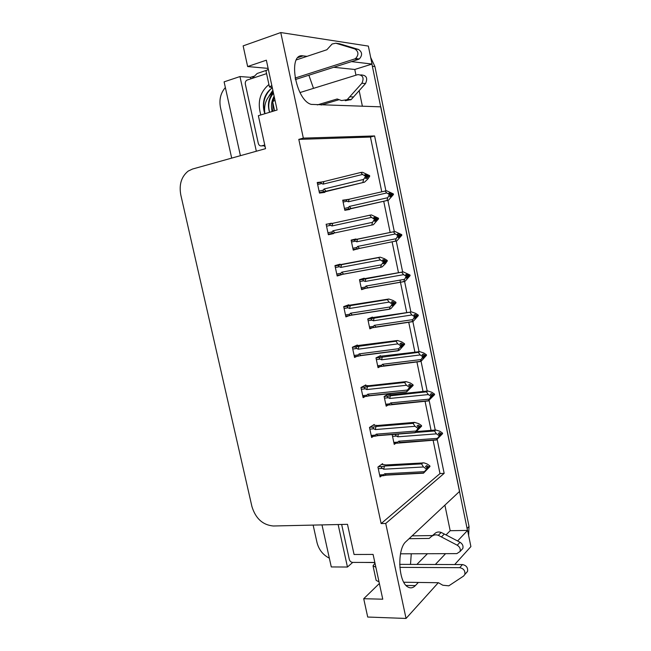 <?xml version="1.0" encoding="UTF-8"?>
<svg xmlns="http://www.w3.org/2000/svg" width="651" height="651" viewBox="0 0 651 651"><rect width="100%" height="100%" fill="white"/><g stroke="black" fill="none" stroke-linecap="round" stroke-linejoin="round"><path stroke-width="0.98" d="M411.269 553.781L410.504 564.409M313.505 88.357L308.875 75.223M307.036 56.352L303.057 55.88C287.327 52.576 295.505 100.579 311.3 104.396L380.802 106.845L459.59 491.391L406.021 541.559C396.874 548.785 398.176 582.254 407.941 587.007C410.529 588.488 413.003 588.024 415.362 585.599L418.349 582.442M444.893 505.152L450.183 530.711L467.589 530.41L470.901 546.588L454.691 564.547M385.905 190.833L374.594 135.945L303.333 138.118L280.76 32.55L368.352 46.091L372.03 64.058L351.467 61.617M355.967 75.199L354.779 69.47L372.03 64.058M362.395 106.284L359.173 90.684M250.863 78.82L250.537 77.323L253.548 76.33M321.993 524.893L331.286 566.948L347.455 567.029L338.138 524.535M347.455 567.029L352.72 562.399M256.339 151.235L239.975 76.558L250.537 77.323M239.975 76.558L224.107 81.855L240.414 155.679M231.691 158.112L220.486 107.602C218.996 99.676 220.624 92.979 225.36 87.535M329.341 558.176C322.969 554.912 318.86 549.713 317.013 542.584L313.139 525.097M280.76 32.55L243.14 45.879L247.64 66.54L268.122 68.388M379.378 583.491L363.714 598.717L367.709 617.042L406.045 618.45L438.286 582.726M435.34 564.482L445.577 553.667M457.58 540.981L467.589 530.41M406.045 618.45L385.734 523.461L444.161 473.358L437.163 439.401M435.234 430.059L429.123 400.406M427.194 391.056L421.01 361.069M419.081 351.711L412.832 321.399M410.895 312.024L404.58 281.378M402.644 271.996L396.256 241.008M394.319 231.618L387.866 200.321M247.64 66.54L266.357 60.193L277.114 110.011L258.366 115.691L265.551 148.664L192.493 169.048L188.22 171.067C181.393 176.584 178.919 184.534 180.799 194.934L251.937 506.584C255.64 518.546 262.76 525.015 273.298 525.992L347.488 524.324L354.063 554.489L373.096 554.432L382.764 599.197L363.714 598.717M381.746 191.719L370.452 137.052L298.801 139.387L381.144 523.567L385.734 523.461M298.801 139.387L303.333 138.118M370.452 137.052L374.594 135.945M381.144 523.567L439.995 473.578L433.07 440.052M431.068 430.392L425.013 401.073M423.028 391.479L416.892 361.777M414.923 352.24L408.706 322.147M406.745 312.659L400.015 280.125M398.493 272.736L392.114 241.887M390.169 232.464L383.716 201.257M439.995 473.578L444.161 473.358M317.655 184.51L321.716 183.517C320.455 182.874 320.544 182.353 321.976 181.954L317.224 182.5L319.478 193.078L324.849 192.362L324.743 191.874M331.489 223.57L326.127 224.237L328.364 234.726L333.621 233.595L333.532 233.156M348.871 305.278L348.765 304.774L343.704 306.605L345.901 316.907L349.286 315.605M357.44 345.559L357.326 345.014L352.37 347.243L354.551 357.456L357.082 356.26M365.935 385.49L365.813 384.912L360.971 387.524L363.128 397.655L365.211 396.483M374.358 425.07L374.235 424.468L369.491 427.463L371.631 437.496L373.43 436.316M340.229 264.64L340.123 264.168L334.956 265.608L337.169 276L342.312 274.445M382.707 464.318L382.576 463.675L377.93 467.044L380.054 476.988L381.657 475.791M347.667 199.572L342.703 200.174L344.835 210.297L349.742 209.443L349.644 208.995M356.048 239.413L355.959 238.974L351.133 240.113L353.249 250.147L358.001 248.69M372.502 317.582L372.396 317.086L367.766 318.966L369.849 328.836L372.584 327.665M380.623 356.178L380.518 355.649L375.985 357.887L378.052 367.677L380.208 366.562M388.68 394.457L388.566 393.896L384.131 396.492L386.181 406.191L388.004 405.085M364.308 278.661L364.21 278.197L359.482 279.702L361.582 289.654L365.349 288.377M392.594 434.502L392.203 434.762L394.237 444.389L395.841 443.266M353.192 249.878L358.05 248.918M342.776 200.541L347.634 199.418M341.759 274.567L342.32 274.462M328.364 234.702L333.621 233.595M326.151 224.359L331.408 223.212M317.371 183.183L321.171 182.239M354.779 69.47L333.719 67.289M416.868 564.425L427.438 553.724M446.025 534.919L450.183 530.711M371.924 64.091L467.483 530.41M370.671 57.41L374.927 66.548L469.037 526.447L468.606 535.374M416.738 431.515L435.861 430.01L439.889 431.271L442.485 433.053L441.345 433.916L439.49 432.638L438.343 433.501L440.32 435.364L439.034 436.886L442.599 433.631L436.382 439.995L397.501 443.136L397.785 442.119L393.822 442.411M442.094 433.517L442.599 433.631M397.208 434.144L396.654 434.274C395.328 434.697 395.279 435.291 396.508 436.064L397.794 436.805L436.439 433.851L439.043 435.657L440.198 434.787M439.043 435.657L439.165 436.235L437.366 438.367L398.721 441.215L397.785 442.119M442.485 433.053L441.345 433.916M435.861 430.01L434.526 430.995L415.436 432.484M439.742 436.048L440.182 436.007M436.382 439.995L437.366 438.367M439.165 436.235L440.32 435.364M400.324 442.607L398.721 441.215M398.347 434.054L397.794 436.805M436.439 433.851L434.526 430.995M439.376 434.217L441.378 434.071M441.459 434.494L442.574 433.485M439.75 434.477L441.435 434.347M381.6 464.383L385.953 464.936L424.127 462.885L427.186 464.008L429.863 465.896L428.675 467.044L426.73 465.53L425.494 466.523L427.414 467.882L426.185 468.883L426.307 469.485L427.544 468.484L426.226 470.022L429.985 466.49L423.5 473.179L386.377 475.14L384.668 473.782L383.708 474.701L379.614 474.921M426.405 467.166L428.675 467.044M429.863 465.896L428.643 466.889M428.765 467.483L429.985 466.49M428.732 467.337L426.796 467.442M429.505 466.368L429.953 466.344M378.28 468.671L382.373 468.435C381.112 467.613 381.169 466.979 382.544 466.539L378.288 466.783M382.373 468.435L383.699 469.225L384.44 466.043L382.544 466.539M383.699 469.225L423.484 466.97L421.555 463.87L384.44 466.043M422.979 462.747L421.555 463.87M423.484 466.97L426.185 468.883M427.414 467.882L427.544 468.484M386.377 475.14L383.382 475.702L383.708 474.701M423.5 473.179L424.46 471.649L384.668 473.782M426.307 469.485L424.46 471.649M387.378 394.596L391.869 394.693L427.813 390.991L431.873 392.301L434.469 394.05L433.306 394.807L431.45 393.554L430.27 394.311L432.248 396.158L430.97 397.72L434.591 394.628L428.325 400.926L390.462 404.865L389.493 404.93L389.721 403.848L385.766 404.23M433.973 394.539L434.591 394.628M427.813 390.991L426.454 391.853L388.598 395.995C387.264 396.41 387.207 396.988 388.435 397.737L389.721 398.461L428.334 394.571L430.946 396.337L432.126 395.572M430.946 396.337L429.278 399.128L390.657 402.904L389.721 403.848M434.469 394.05L433.306 394.807M431.548 397.012L432.15 396.955M428.325 400.926L429.278 399.128M431.068 396.923L432.248 396.158M392.293 404.417L390.657 402.904M390.421 395.548L389.721 398.461M428.334 394.571L426.454 391.853M431.499 395.141L433.33 394.962M433.42 395.393L434.559 394.482M431.865 395.393L433.395 395.238M379.028 356.39L419.7 351.63L423.793 352.997L426.389 354.714L425.193 355.365L423.337 354.136L422.133 354.787L424.11 356.602L422.841 358.229L426.511 355.3L421.579 360.752L420.196 361.517L382.349 366.342L381.437 366.407L381.6 365.252L377.637 365.74M425.721 355.243L426.511 355.3M419.7 351.63L418.308 352.37L380.469 357.391C379.126 357.798 379.069 358.367 380.298 359.092L381.584 359.791L420.172 354.941L422.784 356.675L423.988 356.016M422.784 356.675L421.116 359.539L382.528 364.275L381.6 365.252M426.389 354.714L425.193 355.365M423.28 357.659L424.037 357.562M420.196 361.517L421.116 359.539M422.906 357.269L424.11 356.602M384.188 365.903L382.528 364.275M382.308 356.951L381.584 359.791M420.172 354.941L418.308 352.37M423.549 355.723L425.225 355.511M425.315 355.951L426.478 355.145M423.915 355.967L425.282 355.796M370.354 317.916L411.522 311.927L415.639 313.351L418.235 315.027L417.014 315.572L415.151 314.376L413.922 314.913L415.908 316.712L414.63 318.38L418.357 315.621L413.418 321.13L411.993 321.773L374.17 327.486L373.308 327.551L373.397 326.33L369.451 326.916M417.258 315.629L418.357 315.621M411.522 311.927L372.274 318.461C370.924 318.86 370.858 319.413 372.087 320.113L373.373 320.797L411.928 314.978L414.549 316.671L415.786 316.117M414.549 316.671L412.88 319.608L374.325 325.321L373.397 326.33M418.235 315.027L417.014 315.572M414.947 317.965L415.867 317.834M411.993 321.773L412.88 319.608M414.671 317.265L415.908 316.712M376.018 327.054L374.325 325.321M374.122 318.038L373.373 320.797M411.928 314.978L410.089 312.545M415.525 315.955L417.039 315.727M417.136 316.166L418.324 315.466M415.802 316.207L417.104 316.012M373.096 425.176L377.572 425.485L414.573 422.361L418.805 423.679L421.482 425.534L420.269 426.568L418.316 425.087L417.055 425.966L418.975 427.292L417.714 428.179L417.836 428.789L419.106 427.902L417.787 429.489L421.612 426.136L415.069 432.752L377.979 435.641L376.237 434.168L375.285 435.12L371.192 435.438M418.17 426.739L420.269 426.568M421.482 425.534L420.237 426.413M420.359 427.015L421.612 426.136M420.326 426.861L418.56 427.007M421.034 426.023L421.579 425.982M418.487 428.651L419.049 428.602M369.849 429.139L373.934 428.797C372.673 428 372.73 427.382 374.122 426.95L369.711 427.316M373.934 428.797L375.261 429.57L376.026 426.47L374.122 426.95M375.261 429.57L415.012 426.307L413.108 423.353L376.026 426.47M414.573 422.361L413.108 423.353M415.012 426.307L417.714 428.179M418.975 427.292L419.106 427.902M377.979 435.641L375.009 436.186L375.285 435.12M415.069 432.752L415.997 431.027L376.237 434.168M417.836 428.789L415.997 431.027M364.446 385.652L369.117 385.685L406.086 381.616L410.35 382.991L413.027 384.806L411.782 385.726L409.829 384.277L408.543 385.034L410.464 386.344L409.17 387.109L409.292 387.727L410.586 386.946L409.284 388.598L413.157 385.416L406.566 391.959L369.508 395.8L367.734 394.205L366.782 395.19L362.697 395.621M409.861 385.937L411.782 385.726M413.027 384.806L411.749 385.571M411.88 386.181L413.157 385.416M411.847 386.027L410.252 386.198M412.449 385.335L413.125 385.262M409.837 387.898L410.569 387.825M361.338 389.265L365.423 388.818C364.161 388.045 364.226 387.443 365.618 387.011L360.98 387.524M365.423 388.818L366.749 389.567L367.538 386.548L365.618 387.011M366.749 389.567L406.468 385.278L404.588 382.479L367.538 386.548M406.086 381.616L404.588 382.479M406.468 385.278L409.17 387.109M410.464 386.344L410.586 386.946M369.508 395.8L366.57 396.337L366.782 395.19M406.566 391.959L407.461 390.039L367.734 394.205M409.292 387.727L407.461 390.039M355.552 345.819L397.517 340.497L401.813 341.946L404.499 343.72L403.221 344.517L401.268 343.093L399.95 343.744L401.87 345.014L400.544 345.673L400.674 346.283L402.001 345.632L400.69 347.333L402.017 346.674L403.286 344.818L404.629 344.33L399.502 350.035L397.981 350.799L360.955 355.609L359.157 353.884L358.205 354.917L354.12 355.446M401.48 344.753L403.221 344.517M404.499 343.72L403.189 344.363M403.319 344.973L404.629 344.33M403.286 344.818L401.862 345.006M403.685 344.289L404.596 344.167M401.106 346.796L402.017 346.674M352.752 349.034L356.838 348.48C355.576 347.732 355.641 347.146 357.049 346.723L352.394 347.357M356.838 348.48L358.164 349.205L358.97 346.267L357.049 346.723M358.164 349.205L397.842 343.874L395.987 341.23L358.97 346.267M397.517 340.497L395.987 341.23M397.842 343.874L400.544 345.673M401.87 345.014L402.001 345.632M360.955 355.609L358.066 356.13L358.205 354.917M397.981 350.799L398.843 348.684L359.157 353.884M400.674 346.283L398.843 348.684M346.129 305.726L388.875 299.012L393.204 300.518L395.889 302.251L394.579 302.943L392.626 301.543L391.275 302.072L393.204 303.317L391.845 303.854L391.975 304.473L393.326 303.936L392.032 305.693L393.383 305.156L394.644 303.244L396.02 302.87L390.885 308.631L389.322 309.266L352.337 315.06L350.507 313.212L349.554 314.278L345.478 314.921M393.009 303.195L394.579 302.943M395.889 302.251L394.547 302.78M394.677 303.399L396.02 302.87M394.644 303.244L393.237 303.472M394.604 302.935L395.987 302.715M392.301 305.327L393.383 305.156M344.094 308.452L348.171 307.785C346.91 307.069 346.983 306.499 348.391 306.076L343.752 306.833M348.171 307.785L349.497 308.493L350.336 305.636L348.391 306.076M349.497 308.493L389.135 302.097L387.312 299.615L350.336 305.636M388.875 299.012L387.312 299.615M389.135 302.097L391.845 303.854M393.204 303.317L393.326 303.936M352.337 315.06L349.497 315.572L349.554 314.278M389.322 309.266L390.144 306.946L350.507 313.212M391.975 304.473L390.144 306.946M295.041 78.079L354.608 58.981L358.286 59.436L295.334 79.552M272.256 87.511L269.465 87.006L271.833 85.533M252.132 78.397L257.202 73.465L266.104 70.43M265.193 147.02L264.151 145.767M339.106 99.676L321.13 105.023M317.306 104.909L337.169 98.985L341.563 100.563L347.146 99.693L361.907 83.255C364.283 77.908 362.933 75.028 357.838 74.621L300.005 92.548M275.023 100.303L272.639 101.678L274.608 110.776M345.274 100.718L351.206 99.554L365.52 83.54C367.896 78.226 366.546 75.37 361.484 74.963L360.768 74.889M351.206 99.554L347.528 99.391M353.599 96.966L349.929 96.787M268.31 69.242L265.958 70.804L269.465 87.006M358.286 59.436L359.279 58.964C362.591 55.262 362.33 52.096 358.506 49.468L354.819 48.939L335.826 43.218L332.108 43.999L326.867 49.753L296.351 59.9M335.826 43.218L339.61 43.788L358.506 49.468M354.819 48.939C358.677 51.584 358.937 54.774 355.609 58.5L354.608 58.981M338.976 44.097L342.743 44.659M400.503 553.814L456.815 553.627L460.054 551.511C460.721 548.964 459.793 546.864 457.246 545.221L438.31 535.317L441.191 532.453L444.316 534.023L460.021 542.259L457.246 545.221M363.095 562.423L374.854 562.545M374.984 563.172L373.023 565.849L375.863 567.216M403.783 582.23L438.448 582.726L442.826 585.233L448.832 585.827L463.61 576.045L464.83 574.491C465.335 570.772 463.634 568.494 459.72 567.672L399.836 567.371M373.023 565.849L376.164 580.399L379.02 581.848M399.673 564.368L462.462 564.572L459.72 567.672M466.328 572.88L467.548 571.342C468.053 567.639 466.352 565.377 462.462 564.572M429.172 538.434L435.429 533.055L429.172 538.434L409.088 538.686M412.116 535.854L432.093 535.57M461.201 550.25L462.804 548.508C463.479 545.977 462.552 543.894 460.021 542.259M435.429 533.055C437.065 531.891 438.986 531.688 441.191 532.453M432.516 535.911C434.16 534.74 436.097 534.544 438.31 535.317M441.451 536.896L444.316 534.023M274.397 97.43L273.005 101.198M272.769 102.272L272.981 111.264M274.136 96.202C271.483 100.889 270.816 105.991 272.142 111.516M273.493 93.239C268.961 98.716 267.675 105.063 269.644 112.281M273.33 92.499C268.521 98.073 267.26 104.681 269.555 112.306M264.754 144.994L261.653 145.873C260.001 146.125 258.878 145.287 258.284 143.35L245.346 84.182C245.061 82.311 245.606 80.96 246.973 80.122L266.576 73.636M260.815 114.95C257.21 102.297 259.912 92.149 268.928 84.508M272.33 87.852C268.684 90.212 266.039 93.671 264.412 98.244C263.02 103.143 263.061 108.017 264.542 112.867M264.9 113.713C263.622 104.591 266.405 97.381 273.233 92.084M274.299 109.368L274.519 110.8M272.85 90.269L269.148 95.754M272.948 90.692L270.246 94.509M271.117 88.691C264.233 95.453 262.141 103.802 264.843 113.73M374.83 562.448L352.639 562.399C350.97 562.212 349.856 561.219 349.302 559.412L341.653 524.454M360.768 279.295L403.262 271.882L410.008 275.007L408.763 275.438L406.899 274.266L405.638 274.698L407.502 275.869L406.354 278.197L410.13 275.601L405.174 281.167L403.726 281.68L365.919 288.295L365.13 288.369L365.13 287.075L361.183 287.758M407.51 275.902L410.13 275.601M403.262 271.882L364.007 279.198C362.648 279.596 362.583 280.133 363.811 280.809L365.097 281.468L403.62 274.657L406.232 276.309L407.502 275.869M406.232 276.309L404.58 279.328L366.057 286.025L365.13 287.075M410.008 275.007L408.763 275.438M406.541 277.944L407.616 277.757M403.726 281.68L404.58 279.328M406.362 276.911L407.624 276.472M367.782 287.88L366.057 286.025M365.87 278.783L365.097 281.468M403.62 274.657L401.805 272.37M407.428 275.829L408.787 275.593M408.885 276.032L410.097 275.446M407.55 276.105L408.852 275.878M351.19 240.406L394.937 231.487L401.716 234.629L400.438 234.946L398.575 233.807L397.281 234.124L399.275 235.874L398.005 237.656L399.299 237.322L400.56 235.548L401.838 235.231L396.866 240.854L357.602 248.78L356.878 248.845L356.797 247.486L352.85 248.267M399.218 235.597L401.838 235.231M394.937 231.487L355.666 239.601C354.307 239.991 354.234 240.512 355.462 241.163L356.748 241.798L395.23 233.978L397.851 235.597L399.144 235.271M397.851 235.597L396.207 238.697L357.716 246.395L356.797 247.486M401.716 234.629L400.438 234.946M398.07 237.574L399.299 237.322M395.385 241.236L396.207 238.697M397.981 236.199L399.275 235.874M359.474 248.373L357.716 246.395M357.537 239.194L356.748 241.798M395.23 233.978L393.44 231.846M399.169 235.369L400.463 235.101M400.56 235.548L401.805 235.076M399.226 235.662L400.528 235.393M388.972 193.266L390.177 192.989L388.85 193.192L390.844 194.918L389.583 196.757L390.901 196.537L392.162 194.714L393.473 194.503L388.484 200.183L349.213 208.914L348.57 208.979L348.383 207.547L344.444 208.442M392.162 194.714L393.473 194.503M344.794 210.094L388.484 200.183M390.787 194.649L393.35 193.9L386.539 190.735L347.26 199.662C345.893 200.044 345.819 200.549 347.04 201.175L348.334 201.794L386.775 192.948L389.396 194.519L390.722 194.315M389.396 194.519L387.752 197.709L349.31 206.432L348.383 207.547M386.963 200.443L387.752 197.709M389.518 195.129L390.844 194.918M351.092 208.523L349.31 206.432M349.148 199.271L348.334 201.794M393.35 193.9L392.04 194.104L390.177 192.989M386.775 192.948L385.01 190.963M390.771 194.559L392.04 194.104M390.828 194.852L392.13 194.559M393.375 194.055L392.073 194.258M334.964 265.641L380.16 257.153L384.521 258.724L387.207 260.416L385.864 260.986L383.911 259.611L382.528 260.018L384.448 261.238L385.864 260.986M387.207 260.416L385.831 260.823M383.415 263.492L384.668 263.256L385.929 261.287L387.304 260.88L385.522 263.574L382.178 266.861L380.591 267.349L343.638 274.152L341.775 272.175L340.823 273.282L336.754 274.03M385.962 261.45L387.337 261.035M385.929 261.287L384.521 261.556M384.489 261.401L387.304 260.88M335.363 267.504L339.431 266.731C338.17 266.039 338.251 265.486 339.667 265.071L335.029 265.958M339.431 266.731L340.758 267.415L341.62 264.648L339.667 265.071M340.758 267.415L380.355 259.936L378.556 257.609L341.62 264.648M384.578 261.857L384.448 261.238L383.065 261.645L383.195 262.272L384.578 261.857L383.284 263.679L384.668 263.256M380.16 257.153L378.556 257.609M380.355 259.936L383.065 261.645M343.638 274.152L340.864 274.649L340.823 273.282M380.591 267.349L381.372 264.827L341.775 272.175M383.195 262.272L381.372 264.827M326.55 226.19L330.61 225.311L331.937 225.962L371.493 217.393L369.719 215.229L371.363 214.911L378.443 218.191L375.66 218.964M378.475 218.354L377.067 218.638L375.114 217.296L373.69 217.58L375.619 218.769L374.203 219.053L374.333 219.688L375.757 219.403L374.463 221.275L375.879 220.982L377.132 218.948L378.573 218.826L373.397 224.709L334.866 232.879L332.962 230.771L332.018 231.911L327.949 232.781M375.66 218.948L377.067 218.638M378.443 218.191L377.035 218.484M377.165 219.11L378.573 218.826M377.132 218.948L375.725 219.249M373.723 217.597L375.114 217.296M330.61 225.311C329.349 224.644 329.43 224.107 330.863 223.7L332.824 223.285L331.937 225.962M369.719 215.229L332.824 223.285M371.493 217.393L374.203 219.053M375.619 218.769L375.757 219.403M334.866 232.879L332.165 233.359L332.018 231.911M371.77 225.059L372.518 222.325L332.962 230.771M374.333 219.688L372.518 222.325M321.716 183.517L323.042 184.143L362.542 174.452L360.809 172.458L362.485 172.279L369.597 175.591L366.822 176.437M369.63 175.754L368.189 175.908L366.236 174.598L364.78 174.761L366.708 175.908L365.26 176.071L365.39 176.714L366.847 176.551L365.561 178.48L367.009 178.317L368.254 176.218L369.727 176.218L367.929 178.919L364.544 182.166L326.013 191.231L324.076 188.993L323.132 190.182L319.071 191.158M366.782 176.258L368.189 175.908M369.597 175.591L368.157 175.746M368.287 176.38L369.727 176.218M368.254 176.218L366.83 176.567M365.016 174.899L366.236 174.598M323.042 184.143L323.954 181.556L321.976 181.954M360.809 172.458L323.954 181.556M362.542 174.452L365.26 176.071M366.708 175.908L366.847 176.551M326.013 191.231L323.392 191.703L323.132 190.182M362.876 182.378L363.584 179.432L324.076 188.993M365.39 176.714L363.584 179.432M320.015 193.013L364.544 182.166M298.117 57.524L303.057 55.88M406.053 585.444L415.362 585.599M374.927 66.548L372.486 66.272M469.037 526.447L467.174 528.409M392.545 436.365L396.508 436.064M396.654 434.274L392.447 434.599M384.481 398.143L388.435 397.737M388.598 395.995L384.204 396.443M381.649 366.423L377.881 366.879M376.343 359.588L380.298 359.092M380.469 357.391L376.001 357.96M373.65 327.559L369.703 328.137M368.14 320.715L372.087 320.113M372.274 318.461L367.807 319.145M358.359 356.154L354.38 356.667M349.937 315.572L345.754 316.231M365.52 83.54L361.907 83.255M261.653 145.873L264.916 145.734M264.884 96.999L263.948 102.142M365.593 288.352L361.46 289.068M359.865 281.509L363.811 280.809M364.007 279.198L359.547 279.995M357.602 248.78L353.143 249.659M351.524 241.969L355.462 241.163M355.666 239.601L351.214 240.512M349.213 208.914L344.761 209.923M343.101 202.087L347.04 201.175M347.097 199.694L342.808 200.687M341.45 274.624L337.055 275.43M332.905 233.294L328.267 234.27M324.035 191.638L319.413 192.745M397.501 443.144L394.026 443.396M399.844 442.468L436.398 439.807M385.75 474.97L423.524 472.968M383.382 475.702L379.818 475.889M389.493 404.938L385.986 405.28M391.894 404.287L428.309 400.756M381.437 366.407L377.873 366.847M383.887 365.789L420.172 361.378M373.308 327.559L369.695 328.088M375.814 326.981L411.969 321.667M377.442 435.478L415.061 432.541M375.009 436.194L371.412 436.471M369.068 395.653L406.533 391.764M366.57 396.337L362.933 396.719M360.621 355.487L397.94 350.637M358.066 356.138L354.372 356.618M352.118 314.978L389.282 309.152M349.497 315.572L345.738 316.166M350.824 99.847L347.146 99.693M359.279 58.964L355.609 58.5M462.804 548.508L460.054 551.511M467.548 571.342L464.83 574.491M365.13 288.369L361.451 289.003M367.685 287.84L403.71 281.631M356.878 248.853L353.127 249.593M348.578 208.987L344.745 209.85M343.549 274.112L380.566 267.301M340.864 274.657L337.039 275.357M332.165 233.367L328.25 234.197M323.392 191.703L319.397 192.663"/></g></svg>
